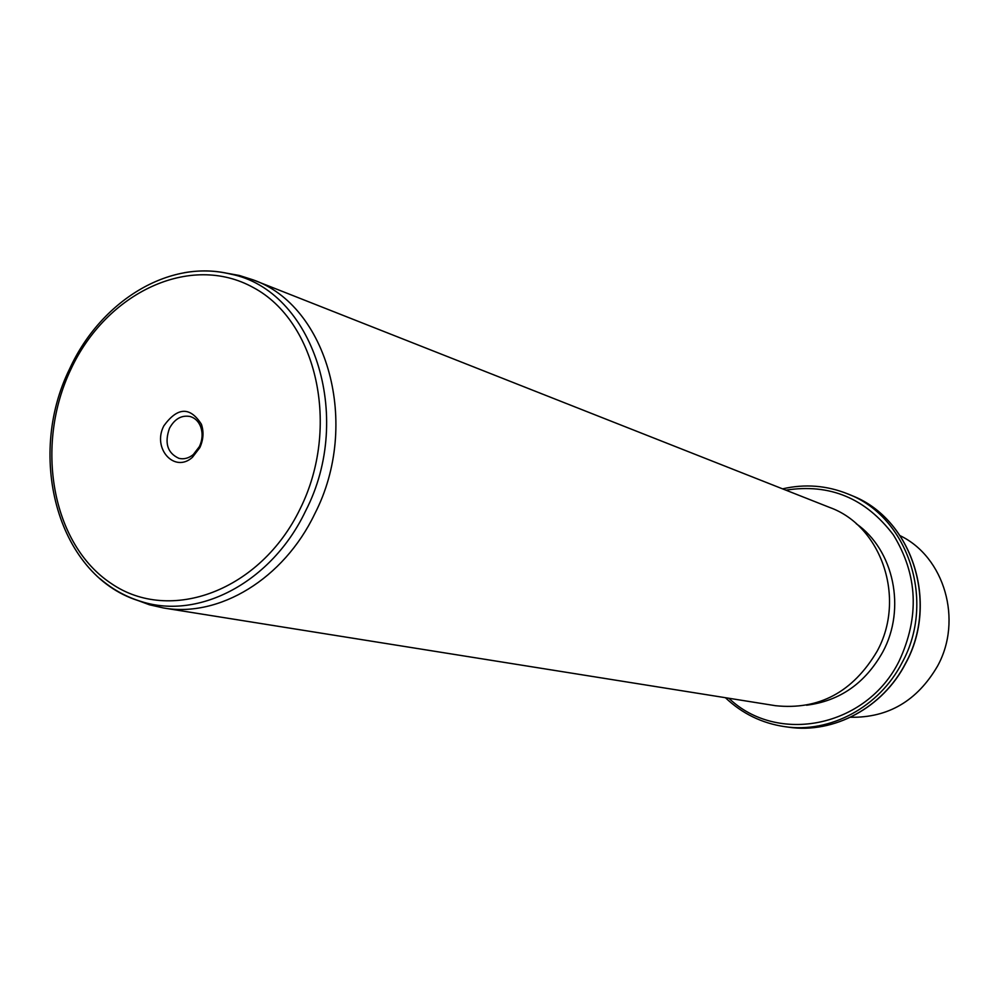 <?xml version="1.0" encoding="UTF-8"?>
<svg xmlns="http://www.w3.org/2000/svg" width="999" height="999" viewBox="0 0 999 999"><rect width="100%" height="100%" fill="white"/><g stroke="black" fill="none" stroke-linecap="round" stroke-linejoin="round"><path stroke-width="1.5" d="M850.499 717.257C888.223 717.894 917.232 700.848 937.524 666.121C962.999 620.029 944.33 556.918 900.199 535.726M856.255 523.726C893.805 549.937 906.355 608.616 882.741 652.047C865.159 683.291 839.772 701.011 806.568 705.207M163.599 607.991L775.536 705.706C819.018 710.227 852.859 692.107 877.06 651.336C906.305 598.401 881.505 525.924 829.595 507.417L253.047 279.832C327.485 305.569 360.976 424.213 314.735 513.886C283.591 579.058 219.143 617.769 163.599 607.991L149.488 604.795L135.889 599.75M225.312 272.939L239.273 275.449L253.047 279.832M163.873 425.799C177.572 406.993 190.085 406.493 201.436 424.3C203.958 431.968 203.421 439.747 199.825 447.652L192.445 457.292C174.5 473.626 151.91 448.326 163.873 425.799M169.455 428.321C164.311 443.106 167.482 453.109 178.946 458.354C183.928 459.515 188.711 458.254 193.294 454.57L199.438 446.541C202.435 439.96 202.884 433.466 200.787 427.085C198.701 421.59 195.23 418.082 190.334 416.558C181.656 414.86 174.688 418.781 169.455 428.321M905.506 663.386C882.791 707.804 833.603 733.965 788.586 727.185C833.765 733.978 882.966 707.742 905.643 663.398C939.522 602.197 911.587 518.381 851.735 495.554C911.388 518.244 939.435 602.11 905.506 663.386M782.579 488.861C805.007 483.703 826.885 485.439 848.201 494.08C908.054 516.833 936.188 601.048 902.122 662.587C879.332 707.18 829.957 733.466 784.789 726.66L788.586 727.185M785.863 490.159C829.794 483.304 865.646 498.239 893.406 534.927C917.794 574.8 919.692 616.87 899.088 661.163C866.358 727.509 777.284 744.829 728.895 698.264M184.553 272.665C200.25 269.955 215.672 270.442 230.806 274.138C312.55 290.234 354.957 415.721 305.519 511.126C271.928 581.88 199.276 620.167 141.533 601.61C126.274 597.015 112.462 589.385 100.112 578.746M70.904 369.268C106.531 292.532 190.285 252.535 253.334 287.562C316.958 321.366 340.834 426.923 300.212 508.691C260.514 591.008 170.192 624.063 111.264 583.516C51.711 544.13 34.416 445.504 70.904 369.268M848.201 494.08L851.735 495.554M725.411 697.702C742.157 713.623 761.95 723.276 784.789 726.66M149.488 604.795L141.533 601.61C58.529 578.334 25.325 457.879 69.818 368.456C100.749 301.211 169.093 258.529 230.806 274.138L239.273 275.449M193.294 454.57L192.445 457.292M200.787 427.085L201.436 424.3"/></g></svg>
